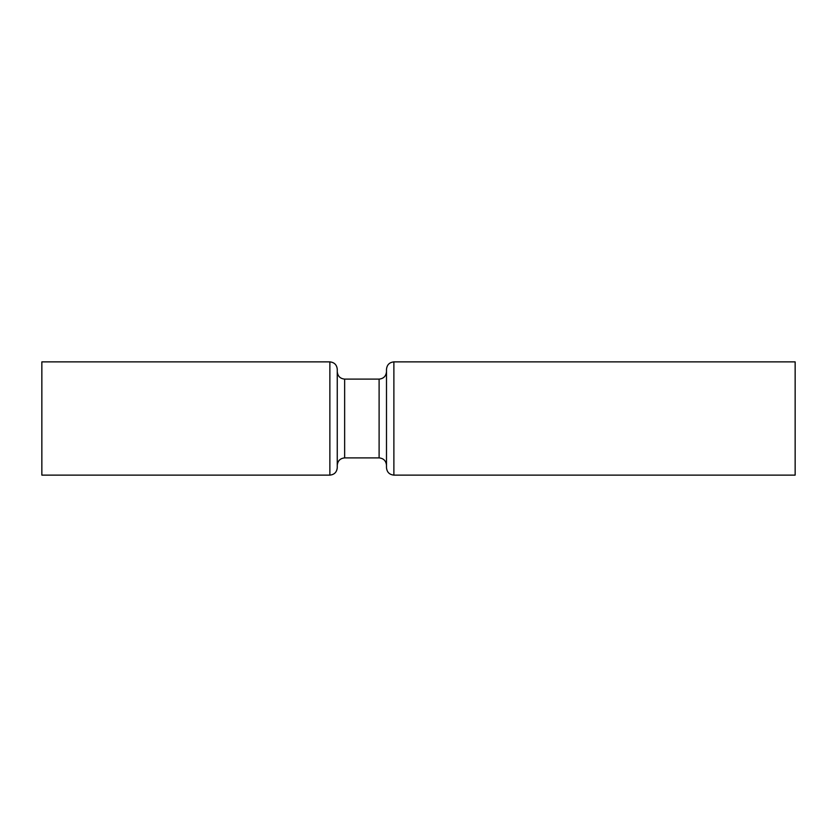 <?xml version="1.0" encoding="UTF-8"?>
<svg xmlns="http://www.w3.org/2000/svg" width="837" height="837" viewBox="0 0 837 837"><rect width="100%" height="100%" fill="white"/><g stroke="black" fill="none" stroke-linecap="round" stroke-linejoin="round"><path stroke-width="1.26" d="M393.882 361.877L795.15 361.877L795.15 475.123L393.882 475.123C389.425 474.652 386.966 472.194 386.495 467.737L386.495 369.295C386.966 364.806 389.425 362.348 393.882 361.877L393.882 475.123M329.872 361.877C334.329 362.348 336.798 364.806 337.259 369.263L337.259 467.705C336.798 472.194 334.329 474.652 329.872 475.123L41.85 475.123L41.85 361.877L329.872 361.877L329.872 475.081M379.109 379.14L379.109 457.86M386.495 371.722C386.024 376.179 383.566 378.648 379.109 379.109L344.645 379.109L344.645 457.891C340.188 458.352 337.729 460.821 337.259 465.278M344.645 457.891L379.109 457.891C383.566 458.352 386.024 460.821 386.495 465.278M344.645 379.109C340.188 378.648 337.729 376.179 337.259 371.722"/></g></svg>
